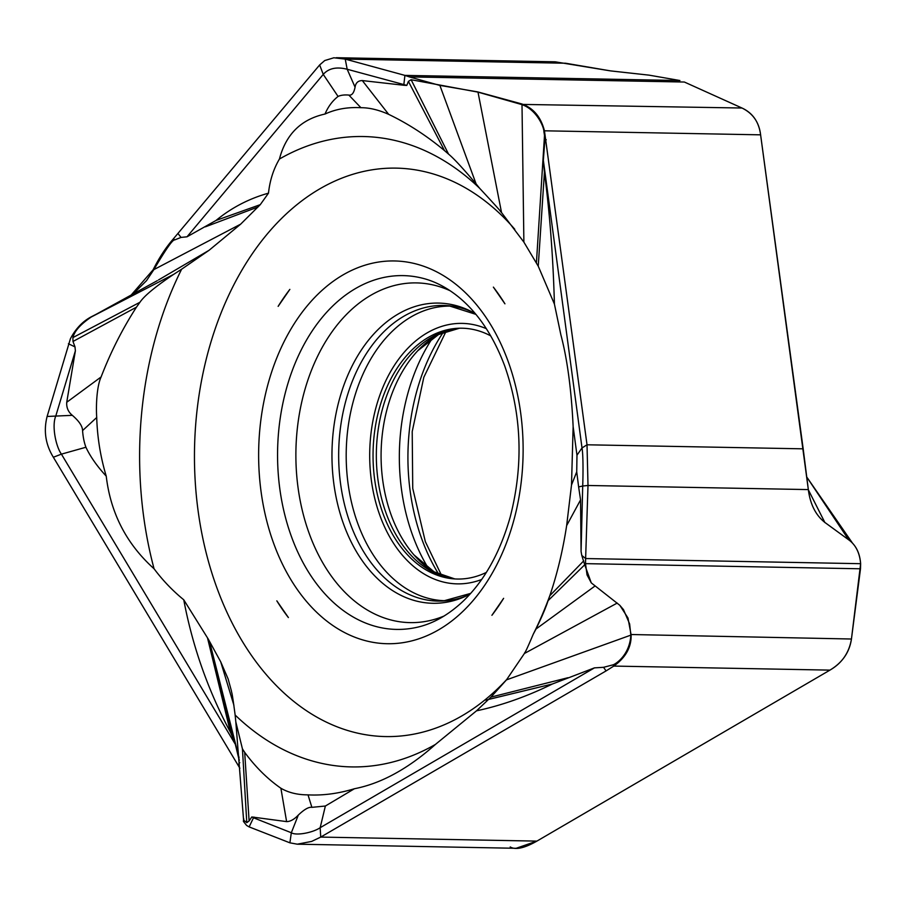 <?xml version="1.0" encoding="UTF-8"?>
<svg xmlns="http://www.w3.org/2000/svg" width="906" height="906" viewBox="0 0 906 906"><rect width="100%" height="100%" fill="white"/><g stroke="black" fill="none" stroke-linecap="round" stroke-linejoin="round"><path stroke-width="1.36" d="M96.716 417.507L82.571 430.577C83.012 436.873 84.133 442.422 85.923 447.247C90.306 456.601 97.078 466.239 106.24 476.16C100.498 457.043 97.316 437.496 96.716 417.507C95.889 405.209 96.817 386.205 101.11 376.953C110.668 352.106 122.457 328.844 136.455 307.168L139.943 302.264L72.899 337.587L72.99 341.471L75.005 346.907L75.379 350.849L55.798 415.979C51.563 425.843 55.968 446.726 61.415 454.144L235.334 744.302L239.275 760.576M208.289 639.138L232.593 737.11L230.441 732.252C208.108 690.553 192.536 646.397 183.748 599.795L208.289 639.138L220.724 661.856L233.918 705.31M571.505 485.05L576.726 471.811L576.975 455.208L573.136 426.613L571.505 485.05L566.646 525.605C562.83 550.554 557.213 573.928 549.806 595.718L548.085 600.667C546.012 607.179 541.992 616.635 536.012 629.013L533.249 634.223C523.306 657.767 525.333 650.825 524.393 653.498L506.465 679.885L490.973 697.099L476.511 710.825L435.458 744.404C408.164 768.764 381.154 783.543 354.416 788.741C338.391 793.599 322.921 795.649 308.017 794.868C297.519 794.868 288.482 792.659 280.894 788.243L286.613 821.64C290.362 821.549 294.257 819.375 298.3 815.094L291.324 832.75C296.205 835.921 312.966 832.671 320.169 827.699L594.449 667.869L603.566 667.314L606.069 670.927L613.781 666.08C625.695 657.575 631.471 647.178 631.12 634.902L627.971 617.994L619.84 605.321L591.278 582.886L587.043 574.925L585.503 563.645L860.496 568.787L860.632 563.691C859.726 553.204 855.989 545.435 849.443 540.372C856.136 545.627 859.873 553.396 860.632 563.691L851.447 639.013C849.115 652.818 841.946 663.181 829.941 670.123L536.884 841.119L516.148 848.288L297.293 844.188L311.63 841.425L320.724 837.087L606.057 670.927M220.724 661.856L228.142 678.979L231.483 691.176C231.755 694.302 231.392 686.623 235.141 715.038A315.243 217.791 -88.9 0 0 435.458 744.404M507.213 678.979A284.269 196.398 91.1 0 1 220.317 596.794A284.269 196.398 91.1 0 1 263.793 238.221A284.269 196.398 91.1 0 1 514.778 229.263M536.42 262.774L544.506 135.424L543.928 131.846C544.087 127.055 536.59 109.717 522.003 104.632L477.994 92.129L501.539 212.593L523.883 242.129L538.243 266.183L554.415 304.076L560.837 334.676C567.292 359.048 571.392 389.682 573.136 426.613M533.249 634.223A315.243 217.791 -88.9 0 0 549.931 595.344M207.485 637.824L230.441 732.252M506.465 679.885L630.848 635.129C629.625 656.035 614.528 664.619 612.977 664.857L603.566 667.314M594.449 667.869L552.4 683.996C526.828 696.533 501.539 705.48 476.511 710.825M630.848 635.129L629.625 623.917L623.487 609.625L619.727 605.208M243.555 819.534L243.397 821.402L246.591 825.434L249.139 826.906L289.886 842.829L297.293 844.188M106.421 309.071L91.223 316.828C82.627 321.415 75.696 328.697 70.442 338.685L47.112 416.466C43.454 430.905 45.527 444.506 53.352 457.247L239.886 768.254M408.402 81.393L444.506 150.6L448.549 154.111L411.12 79.717L408.402 81.393L406.805 85.413L403.85 84.575L404.914 75.391L345.231 59.105L333.861 57.78L324.744 60.543L319.659 64.949L173.51 238.697C166.002 247.293 159.196 257.666 153.091 269.829L130.238 296.115M336.251 57.712L555.095 61.812L610.542 70.895L649.115 75.153L679.908 80.521L649.115 75.153L610.542 70.883L565.571 63.227L546.273 62.865M684.358 82.027L741.969 108.018C752.931 113.375 759.137 122.321 760.61 134.835L808.333 489.591C810.247 504.574 815.932 515.65 825.389 522.83L849.443 540.372L825.389 522.819C815.932 515.65 810.247 504.574 808.333 489.591L803.18 448.832L587.02 444.789L544.449 130.804C540.882 116.908 533.272 107.939 521.641 103.896L477.587 91.868L439.501 85.323L409.353 76.897L684.358 82.027L741.969 108.018C752.682 112.944 758.888 121.88 760.61 134.835L803.18 448.832M679.908 80.521L404.914 75.391L409.353 76.897M860.632 563.691L585.627 558.549L588.005 485.48L587.02 444.789L582.014 447.949L543.34 160.317L544.71 142.163L546.216 139.683M548.085 600.667L584.71 564.778L581.788 555.435L585.627 558.549L585.503 563.645M524.393 653.498L617.212 603.068M308.017 794.868L311.879 807.348L325.367 806.023L354.416 788.741M488.696 699.364L552.4 683.996M249.139 826.906L253.499 817.778L291.324 832.75L289.886 842.829M280.894 788.243C267.542 778.979 255.481 767.02 244.688 752.354L242.434 748.877L246.783 822.648L249.105 820.961L251.789 816.963L253.499 817.778L252.729 819.409M246.783 822.648L243.589 820.066L243.85 819.024M242.434 748.877L235.82 721.901L235.141 715.038M235.334 744.302L232.593 737.11M183.759 599.795C172.604 590.678 162.695 580.327 154.054 568.753A315.243 217.791 91.1 0 1 181.63 269.207L209.105 250.271L158.471 279.977M106.24 476.16C110.566 513.124 126.512 543.996 154.054 568.753M82.571 430.577C82.48 426.182 79.06 421.097 72.333 415.333L47.112 416.466M101.11 376.953L66.727 402.287C66.376 407.621 68.244 411.97 72.333 415.333M75.379 350.849L66.738 402.287M139.943 302.264C144.314 295.786 155.583 286.477 173.726 274.325L181.63 269.207M72.899 337.587C74.519 331.018 80.679 324.144 91.359 316.941L157.27 280.69M209.105 250.271L240.679 224.144L153.873 269.614L146.512 280.656L131.891 295.186M153.873 269.614C165.707 249.478 172.627 239.58 174.631 239.931L181.03 237.417L178.21 233.805M406.805 85.413L403.963 85.277L403.85 84.575L347.179 69.252C336.602 66.568 328.629 68.29 323.249 74.394L187.01 236.806L181.03 237.417M187.01 236.806L216.036 220.441C231.54 207.712 249.025 198.618 268.482 193.159C269.875 180.396 273.521 169.026 279.433 159.037A315.243 217.791 91.1 0 1 479.738 188.391C506.59 217.247 498.391 209.411 501.539 212.593M268.482 193.171L260.26 204.665L240.679 224.144M411.12 79.717L477.994 92.129M448.549 154.111C453.929 158.573 463.113 168.505 476.103 183.918L479.738 188.391M544.506 135.424L544.721 142.163M543.34 160.317L544.427 172.299L538.243 266.183M554.415 304.076C553.158 257.61 549.829 213.68 544.427 172.299M576.726 471.811L578.628 486.907L582.705 486.024C583.09 476.08 583.339 455.276 582.014 447.949L576.975 455.208M581.788 555.435L581.074 551.494L580.565 499.885L578.628 486.907M584.71 564.778L591.278 582.886M581.074 551.494L582.705 486.024L588.005 485.48L808.333 489.591M279.433 159.037C285.945 134.269 301.143 119.275 325.028 114.031C335.854 109.071 347.825 106.965 360.939 107.712C369.365 107.667 378.606 109.875 388.663 114.349L362.309 80.566M360.939 107.712L348.844 95.073C344.382 94.688 340.792 95.153 338.063 96.444C332.457 100.826 328.108 106.693 325.016 114.02M260.26 204.665L216.036 220.441M348.844 95.073C351.822 95.662 353.906 93.035 355.073 87.191L347.179 69.252L345.231 59.105L565.571 63.227M403.963 85.277L362.321 80.577C358.108 80.634 355.696 82.842 355.073 87.191M444.506 150.6C426.76 135.798 408.153 123.714 388.663 114.349M491.913 615.299A220.498 152.333 -88.9 0 0 503.623 598.334L491.913 615.299L503.623 598.334M276.828 600.848A220.498 152.333 -88.9 0 0 288.391 617.552L276.828 600.848L288.391 617.552M289.852 289.388A220.498 152.333 -88.9 0 0 278.142 306.353L289.852 289.388L278.142 306.353M504.936 303.827A220.498 152.333 -88.9 0 0 493.374 287.123L504.936 303.827L493.374 287.123M490.758 335.9A125.436 86.659 -88.9 0 0 457.7 328.289A125.436 86.659 -88.9 0 0 383.068 513.781A125.436 86.659 -88.9 0 0 453.023 578.798A125.436 86.659 -88.9 0 0 486.329 572.422M808.367 489.863L824.822 522.411M311.879 807.348C308.765 806.816 304.246 809.398 298.3 815.094L298.731 814.675M244.688 752.354L249.105 820.961M251.789 816.963L286.613 821.617M860.496 568.787L851.447 639.013C849.488 652.365 842.32 662.728 829.941 670.123L536.884 841.119C524.438 848.197 515.559 850.134 510.214 846.951M238.754 758.447L239.173 759.273M209.467 641.233L239.048 757.643M490.973 697.099L568.051 677.699M630.848 634.517L851.447 639.013M612.977 664.857L613.781 666.08L829.941 670.123M536.884 841.119L320.724 837.087L320.169 827.699L325.367 806.023M741.969 108.018L521.448 104.405M543.928 131.846L544.449 130.804L760.61 134.835M85.923 447.247L61.415 454.144L53.352 457.247M136.455 307.168L72.99 341.471M173.726 274.325L91.789 316.726M258.051 206.976L205.368 226.828M174.631 239.931L173.51 238.697M68.414 343.736L75.005 346.907M239.762 762.569L238.052 765.038M338.063 96.444L323.249 74.394L319.659 64.96M476.103 183.918L439.954 85.606M523.883 242.129L522.003 104.632M566.646 525.605L580.565 499.885M549.806 595.718L583.724 560.871M536.012 629.013L594.755 586.193M507.824 360.554A191.404 132.231 -88.9 0 0 329.093 284.405A191.404 132.231 -88.9 0 0 273.94 544.132A191.404 132.231 -88.9 0 0 452.672 620.27A191.404 132.231 -88.9 0 0 507.824 360.554M415.016 627.722A176.93 122.242 91.1 0 1 291.97 538.051A176.93 122.242 91.1 0 1 291.721 537.36A176.93 122.242 91.1 0 1 301.143 350.067A176.93 122.242 91.1 0 1 421.55 277.983C434.212 280.985 446.465 287.247 458.289 296.76C477.813 312.672 493.272 335.684 504.665 365.809C521.743 414.506 523.6 464.857 510.248 516.862C500.146 552.513 484.506 580.576 463.306 601.04C447.926 615.514 431.834 624.415 415.016 627.722M450.169 290.758A169.886 117.372 -88.9 0 0 323.646 344.88A169.886 117.372 -88.9 0 0 309.478 534.234A169.886 117.372 -88.9 0 0 309.716 534.891A169.886 117.372 -88.9 0 0 444.087 616.023M470.033 594.11A150.124 103.714 91.1 0 1 343.974 525.174A150.124 103.714 91.1 0 1 343.748 524.551A150.124 103.714 91.1 0 1 359.116 353.487A150.124 103.714 91.1 0 1 475.276 313.635M472.388 312.038A147.848 102.14 -88.9 0 0 448.708 305.73A147.848 102.14 -88.9 0 0 355.56 373.6A147.848 102.14 -88.9 0 0 350.271 523.566A147.848 102.14 -88.9 0 0 350.497 524.178A147.848 102.14 -88.9 0 0 443.181 601.006A147.848 102.14 -88.9 0 0 467.088 595.582M446.669 600.723A147.327 101.789 91.1 0 1 357.983 524.064A147.327 101.789 91.1 0 1 361.902 376.568A147.327 101.789 91.1 0 1 452.173 306.149M481.652 579.489A130.26 90 91.1 0 1 380.124 516.092A130.26 90 91.1 0 1 390.429 371.89A130.26 90 91.1 0 1 486.341 328.674M454.755 578.934A125.685 86.829 91.1 0 1 386.375 513.962A125.685 86.829 91.1 0 1 386.183 513.43A125.685 86.829 91.1 0 1 459.433 328.221M441.981 332.264A128.72 88.924 -88.9 0 0 417.791 350.713A128.72 88.924 -88.9 0 0 391.177 514.993A128.72 88.924 -88.9 0 0 391.369 515.548A128.72 88.924 -88.9 0 0 413.974 554.902A128.72 88.924 -88.9 0 0 437.451 574.245M428.176 568.017A169.886 117.372 91.1 0 1 413.17 536.805A169.886 117.372 91.1 0 1 412.932 536.159A169.886 117.372 91.1 0 1 432.468 338.142M438.731 574.234A176.93 122.242 91.1 0 1 422.332 540.463A176.93 122.242 91.1 0 1 422.083 539.795A176.93 122.242 91.1 0 1 443.26 332.321M807.121 477.564L848.752 539.874M254.02 817.087L253.499 817.778M485.729 700.134L544.472 685.91M235.82 721.901L243.589 820.066M470.667 593.396L443.181 601.006M475.888 314.359L448.708 305.73M459.512 328.221L438.572 334.529L417.791 350.713M454.835 578.934L434.133 571.856L413.974 554.902M446.137 331.2L423.827 377.27L412.207 431.596L412.74 488.402L425.333 541.641L441.573 575.469M824.924 522.603L813.146 499.308M807.121 477.541L852.387 542.977"/></g></svg>
